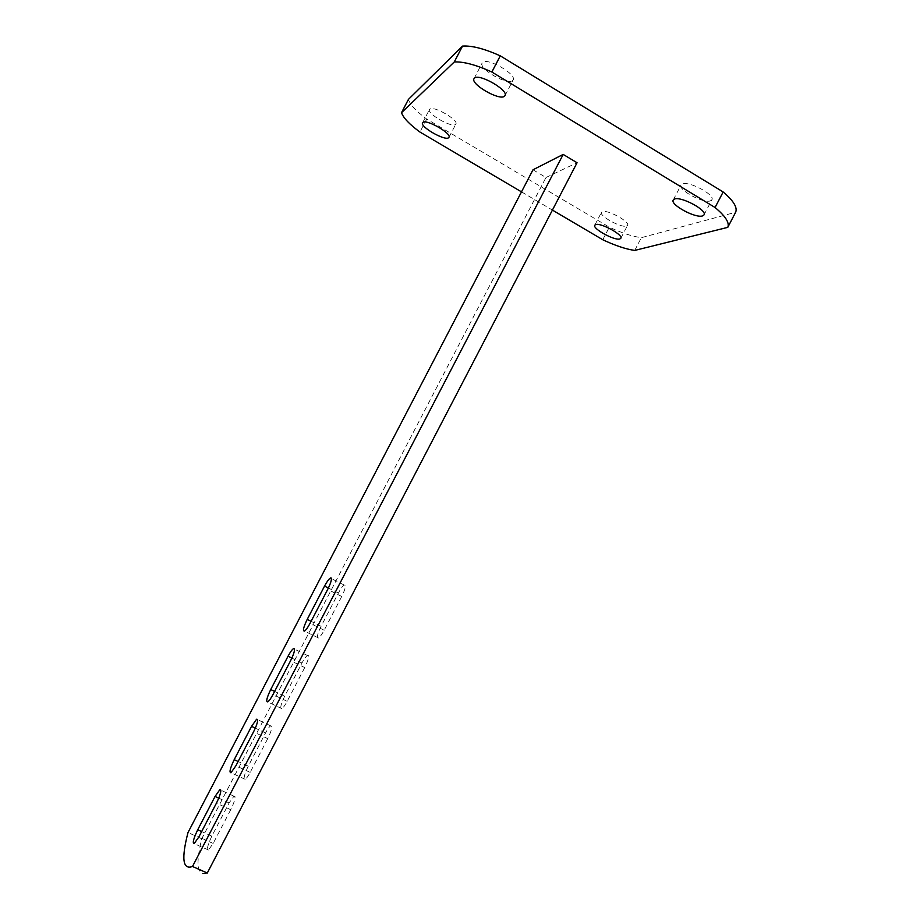 <?xml version="1.0" encoding="UTF-8"?>
<svg xmlns="http://www.w3.org/2000/svg" width="920" height="920" viewBox="0 0 920 920"><rect width="100%" height="100%" fill="white"/><g stroke="black" fill="none" stroke-linecap="round" stroke-linejoin="round"><path stroke-width="0.69" stroke-dasharray="4.6 3.45" d="M710.355 200.882L711.884 199.778C715.472 195.017 689.172 180.837 682.444 183.919L681.076 184.954C677.672 189.761 703.202 203.63 710.355 200.882M512.555 80.672L513.118 80.028C517.189 74.439 487.209 57.155 482.597 62.468L482.16 63.02C478.308 68.689 507.46 85.583 512.555 80.672M455.526 124.441L455.871 124.039C458.942 120.014 433.044 105.202 429.766 109.135L429.49 109.48C426.592 113.574 451.881 128.087 455.526 124.441M626.589 226.067L627.543 225.377C630.327 221.846 607.292 209.311 602.347 211.657L601.484 212.313C598.851 215.878 621.322 228.183 626.589 226.067M521.49 191.866L552.414 210.082M408.422 99.406C410.216 104.799 416.311 111.343 426.696 119.071L609.304 227.171C621.713 233.001 632.396 236.498 641.355 237.67L735.632 212.267M634.719 250.424L641.355 237.67M602.761 239.74L609.304 227.171M426.696 119.071L419.945 132.043M304.727 667.563L287.155 701.327C285.039 705.306 283.268 707.744 281.853 708.653C279.818 708.595 280.749 704.467 284.659 696.244L301.967 663.009C304.129 658.938 305.957 656.431 307.429 655.488L308.384 655.569C308.947 657.501 307.728 661.491 304.727 667.563L290.593 660.686M267.731 738.633L250.159 772.386C248.147 776.181 246.48 778.481 245.168 779.32C243.167 779.136 244.191 774.766 248.239 766.199L265.546 732.975C267.593 729.1 269.307 726.731 270.675 725.857L271.676 726.087C272.055 728.352 270.744 732.527 267.731 738.633L253.517 731.929M230.736 809.692L213.175 843.444L208.472 849.999C206.517 849.666 207.632 845.054 211.83 836.142L229.126 802.918L233.956 796.191L234.968 796.593C235.186 799.192 233.772 803.551 230.736 809.692L216.43 803.16M341.734 596.482L324.162 630.246C321.919 634.443 320.034 637.019 318.516 637.997C316.457 638.066 317.32 634.156 321.091 626.279L338.387 593.032C340.676 588.742 342.619 586.086 344.206 585.062L345.103 585.039C345.839 586.626 344.712 590.444 341.734 596.482L327.692 589.432M532.99 169.786L545.974 177.502L201.767 838.718C195.339 864.984 197.179 876.426 207.276 873.045M545.974 177.502L577.058 162.748M201.767 838.718L188.002 832.531M301.967 663.009L291.87 658.087M265.546 732.975L255.311 728.134M229.126 802.918L218.742 798.169M338.387 593.032L328.405 588.018M324.162 630.246L310.074 623.277M321.091 626.279L311.086 621.322M213.175 843.444L198.823 836.981M211.83 836.142L201.652 831.553M250.159 772.386L235.899 765.762M248.239 766.199L238.119 761.484M287.155 701.327L272.987 694.531M284.659 696.244L274.597 691.414M704.019 214.889L711.884 199.778M504.988 95.645L513.118 80.028M448.948 137.333L455.871 124.039M620.816 238.291L627.543 225.377M594.769 225.216L601.484 212.313M422.567 122.808L429.49 109.48M474.018 78.671L482.16 63.02M673.233 200.019L681.076 184.954M307.429 655.488L294.515 649.163M270.675 725.857L257.646 719.681M233.956 796.191L220.8 790.142M344.206 585.062L331.407 578.611M318.516 637.997L304.485 631.085M208.472 849.999L194.177 843.594M245.168 779.32L230.954 772.742M281.853 708.653L267.731 701.902"/><path stroke-width="1.38" d="M702.523 215.924L704.019 214.889C707.491 210.335 681.191 196.167 674.567 199.042L673.233 200.019C669.932 204.619 695.474 218.477 702.523 215.924M504.447 96.266L504.988 95.645C508.932 90.298 478.929 73.071 474.444 78.142L474.018 78.671C470.292 84.099 499.468 100.935 504.447 96.266M448.615 137.724L448.948 137.333C451.927 133.48 426.017 118.726 422.82 122.475L422.567 122.808C419.75 126.73 445.061 141.197 448.615 137.724M619.884 238.947L620.816 238.291C623.507 234.922 600.472 222.398 595.608 224.595L594.769 225.216C592.216 228.631 614.686 240.913 619.884 238.947M552.414 210.082L602.761 239.74C615.158 245.582 625.818 249.147 634.719 250.424L727.766 227.367L735.632 212.267C737.644 207.494 733.493 200.732 723.154 191.969L500.273 55.844C484.414 48.714 471.834 45.459 462.53 46.103L408.422 99.406L401.511 112.7C403.374 117.955 409.515 124.395 419.945 132.043L521.49 191.866M727.766 227.367C729.686 222.778 725.454 216.165 715.058 207.506L491.855 72.013C476.019 64.849 463.484 61.49 454.273 61.962L462.53 46.103M401.511 112.7L454.273 61.962M491.855 72.013L500.273 55.844M723.154 191.969L715.058 207.506M288.04 656.224C290.214 652.142 292.019 649.623 293.457 648.646L294.377 648.715C294.872 650.612 293.606 654.603 290.593 660.686L272.987 694.531C270.859 698.521 269.111 700.982 267.731 701.902C265.776 701.891 266.765 697.774 270.71 689.54L288.04 656.224L291.87 658.087M251.539 726.351L256.634 719.198L257.577 719.405C257.899 721.636 256.542 725.811 253.517 731.929L235.899 765.762L230.954 772.742C229.045 772.593 230.126 768.234 234.197 759.667L251.539 726.351L255.311 728.134M215.038 796.467L219.834 789.693L220.788 790.073C220.938 792.649 219.477 797.007 216.43 803.16L198.823 836.981L194.177 843.594C192.303 843.295 193.476 838.695 197.708 829.771L215.038 796.467L218.742 798.169M324.553 586.086C326.853 581.785 328.773 579.117 330.315 578.059L331.177 578.024C331.844 579.577 330.683 583.384 327.692 589.432L310.074 623.277C307.832 627.486 305.969 630.085 304.485 631.085C302.519 631.189 303.428 627.302 307.211 619.401L324.553 586.086L328.405 588.018M563.178 154.422L532.99 169.786L188.002 832.531C181.24 858.705 182.746 870.021 192.498 866.479L563.178 154.422L577.058 162.748L207.276 873.045L192.498 866.479M311.086 621.322L307.211 619.401M201.652 831.553L197.708 829.771M238.119 761.484L234.197 759.667M274.597 691.414L270.71 689.54M294.515 649.163L293.457 648.646M257.646 719.681L256.634 719.198M220.8 790.142L219.834 789.693M331.407 578.611L330.315 578.059"/></g></svg>

